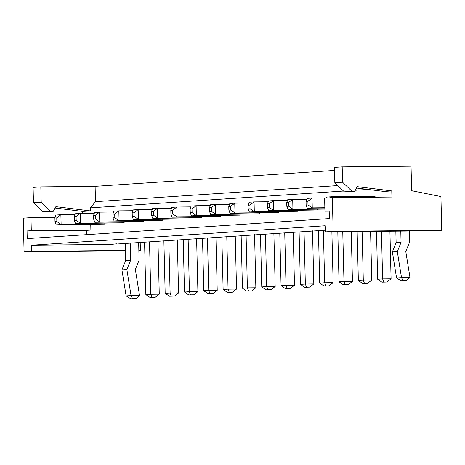 <?xml version="1.0" encoding="UTF-8"?>
<svg xmlns="http://www.w3.org/2000/svg" width="465" height="465" viewBox="0 0 465 465"><rect width="100%" height="100%" fill="white"/><g stroke="black" fill="none" stroke-linecap="round" stroke-linejoin="round"><path stroke-width="0.7" d="M125.428 250.838L24.075 251.867L23.25 218.149L30.975 217.637L55.132 217.393M30.975 217.637L31.295 230.663L90.884 230.059L86.635 230.344L86.74 234.662M90.751 224.49L90.884 230.059M343.507 191.045L90.344 207.838L90.413 210.901L82.689 211.412L55.126 208.024M367.832 189.435L355.266 190.266M391.78 190.917L357.242 186.668L354.702 191.289L352.057 191.318L342.56 182.216L342.188 166.889L411.043 166.191L411.641 190.714L440.925 196.55L441.75 230.268L333.167 231.372L332.341 197.648L391.931 197.044L391.78 190.917L384.055 191.429L356.486 188.034M82.735 213.394L82.689 211.412M75.499 223.56L74.319 220.416L74.231 216.742L75.26 213.749L80.207 213.423L76.086 216.614L76.173 220.294L80.445 223.229L75.499 223.56L124.143 222.787L80.445 223.229L80.207 213.423L94.296 213.278M124.12 221.979L124.143 222.787M95.406 215.336L93.552 215.458L94.575 212.47L99.522 212.139L95.406 215.336L95.494 219.015L99.76 221.95L94.819 222.276L143.458 221.509L99.76 221.95L99.522 212.139L113.617 211.999M143.441 220.701L143.458 221.509M114.721 214.057L112.867 214.179L113.896 211.186L118.842 210.86L114.721 214.057L114.814 217.73L119.081 220.672L114.134 220.997L162.779 220.224L119.081 220.672L118.842 210.86L132.938 210.715M162.762 219.416L162.779 220.224M172.091 217.155L170.911 214.01L170.824 210.337L171.852 207.344L176.799 207.018L172.678 210.209L172.765 213.888L177.037 216.824L172.091 217.155L220.736 216.382L177.037 216.824L176.799 207.018L190.888 206.873M220.712 215.574L220.736 216.382M201.397 216.859L201.415 217.661L157.716 218.108L157.478 208.297L171.573 208.157M152.77 218.434L151.596 215.295L151.503 211.616L152.532 208.628L157.478 208.297L153.357 211.494L153.45 215.173L157.716 218.108L152.77 218.434L201.415 217.661M133.455 219.718L132.275 216.574L132.188 212.894L133.217 209.907L138.157 209.581L134.042 212.772L134.129 216.452L138.401 219.387L133.455 219.718L182.1 218.945L138.401 219.387L138.157 209.581L152.253 209.436M182.077 218.137L182.1 218.945M240.033 214.295L240.05 215.103L196.352 215.545L196.114 205.733L210.209 205.594M191.411 215.87L190.232 212.732L190.139 209.052L191.167 206.065L196.114 205.733L191.993 208.93L192.086 212.61L196.352 215.545L191.411 215.87L240.05 215.103M331.365 197.718L331.342 196.765L375.04 196.323L375.063 197.218M317.304 209.169L317.328 209.977L273.629 210.418L273.385 200.613L287.48 200.467M268.683 210.75L267.503 207.605L267.416 203.926L268.445 200.938L273.385 200.613L269.27 203.804L269.357 207.483L273.629 210.418L268.683 210.75L317.328 209.977M210.726 214.592L209.546 211.453L209.459 207.774L210.488 204.78L215.435 204.455L211.313 207.652L211.406 211.325L215.673 214.266L210.726 214.592L259.371 213.819L215.673 214.266L215.435 204.455L229.53 204.309M259.348 213.011L259.371 213.819M278.669 211.732L278.686 212.54L234.994 212.982L234.749 203.176L248.845 203.031M230.047 213.313L228.867 210.168L228.78 206.489L229.803 203.501L234.749 203.176L230.634 206.367L230.721 210.046L234.994 212.982L230.047 213.313L278.686 212.54M297.989 210.453L298.007 211.255L254.309 211.703L254.07 201.891L268.166 201.746M249.362 212.028L248.188 208.89L248.095 205.21L249.124 202.223L254.07 201.891L249.949 205.088L250.042 208.768L254.309 211.703L249.362 212.028L298.007 211.255M56.178 224.839L55.004 221.7L54.911 218.021L55.94 215.033L60.886 214.702L56.765 217.899L56.858 221.578L61.124 224.514L56.178 224.839L104.823 224.066L61.124 224.514L60.886 214.702L74.981 214.563M104.805 223.264L104.823 224.066M90.413 210.901L55.876 206.652L53.341 211.279L42.96 211.819L33.468 202.717L33.096 187.389L40.821 186.878L95.116 186.326L95.488 201.653L90.344 207.838M332.341 197.648L324.617 198.166L324.936 211.191L329.191 211.151M31.295 230.663L27.046 230.948L27.232 238.609L329.371 218.573L329.185 210.907L324.936 211.191M125.416 250.403L31.8 251.356L24.075 251.867M31.8 251.356L31.649 245.224L325.291 225.752L325.442 231.884L333.167 231.372M27.046 230.948L86.635 230.344M53.341 211.279L50.691 211.302L41.199 202.199L40.821 186.878M337.811 185.582L95.488 201.653M354.702 191.289L344.327 191.83L334.835 182.728L334.457 167.4L342.188 166.889M330.005 197.805L331.342 196.765L326.395 197.096L326.064 198.067M324.849 207.727L312.265 207.855L312.027 198.049L326.116 197.904M312.027 198.049L307.08 198.375L306.051 201.368L307.906 201.24L312.027 198.049M324.855 208.006L307.319 208.186L306.139 205.048L306.051 201.368M307.906 201.24L307.993 204.92L312.265 207.855L307.319 208.186M324.884 209.093L287.998 209.465L286.824 206.326L286.731 202.647L287.759 199.659L306.801 199.189M324.878 208.814L292.944 209.14L292.706 199.328L288.585 202.525L286.731 202.647M288.585 202.525L288.678 206.204L292.944 209.14L287.998 209.465M31.649 245.224L111.1 244.416L116.895 243.811M140.192 242.265L140.384 250.251L138.843 250.356M140.384 250.251L138.843 250.269M50.691 211.302L42.96 211.819M41.199 202.199L33.468 202.717M334.533 170.446L95.116 186.326M116.901 244.032L325.401 230.204M441.75 230.268L434.025 230.78L325.442 231.884M352.057 191.318L344.327 191.83M342.56 182.216L334.835 182.728M76.086 216.614L74.231 216.742M76.173 220.294L74.319 220.416M94.819 222.276L93.639 219.137L93.552 215.458M95.494 219.015L93.639 219.137M114.134 220.997L112.96 217.858L112.867 214.179M114.814 217.73L112.96 217.858M172.678 210.209L170.824 210.337M172.765 213.888L170.911 214.01M153.45 215.173L151.596 215.295M153.357 211.494L151.503 211.616M134.042 212.772L132.188 212.894M134.129 216.452L132.275 216.574M192.086 212.61L190.232 212.732M191.993 208.93L190.139 209.052M307.993 204.92L306.139 205.048M288.678 206.204L286.824 206.326M269.357 207.483L267.503 207.605M269.27 203.804L267.416 203.926M211.313 207.652L209.459 207.774M211.406 211.325L209.546 211.453M230.721 210.046L228.867 210.168M230.634 206.367L228.78 206.489M250.042 208.768L248.188 208.89M249.949 205.088L248.095 205.21M56.765 217.899L54.911 218.021M56.858 221.578L55.004 221.7M409.264 231.029L409.543 242.271L405.794 251.507L409.985 277.529L401.51 277.617L397.319 251.594L401.068 242.358L400.789 231.117M409.985 277.529L406.282 280.721L403.108 280.75L401.498 277.651L396.564 277.942L392.373 251.925L396.122 242.684L395.837 231.169M389.92 231.227L391.082 278.808L382.608 278.89L381.445 231.314M391.082 278.808L386.967 281.999L383.788 282.034L382.608 278.89L377.661 279.221L376.493 231.367M370.576 231.425L371.768 280.087L367.646 283.284L365.792 283.406L362.613 283.435L358.346 280.5L357.149 231.558M371.768 280.087L363.293 280.174L362.101 231.512M351.232 231.622L352.447 281.366L343.972 281.453L342.757 231.71M352.447 281.366L348.332 284.563L345.152 284.597L343.972 281.453L339.026 281.784L337.805 231.756M331.888 231.82L333.132 282.65L324.657 282.737L323.373 230.344M333.132 282.65L329.011 285.841L325.831 285.876L324.657 282.737L319.711 283.063L318.426 230.489M312.515 230.838L313.811 283.929L305.336 284.016L304.058 231.622M313.811 283.929L309.69 287.126L306.516 287.155L305.336 284.016L300.39 284.342L299.105 231.768M293.194 232.116L294.49 285.214L290.375 288.405L285.341 288.562L281.075 285.626L279.791 233.046M294.49 285.214L286.016 285.295L284.737 232.901M273.879 233.401L275.175 286.492L266.701 286.58L265.422 234.186M275.175 286.492L271.054 289.689L267.881 289.718L266.701 286.58L261.754 286.905L260.47 234.331M254.558 234.68L255.855 287.771L251.739 290.968L246.706 291.125L242.434 288.19L241.149 235.61M255.855 287.771L247.38 287.858L246.101 235.464M235.244 235.964L236.54 289.056L228.065 289.143L226.781 236.749M236.54 289.056L232.419 292.247L229.239 292.282L228.065 289.143L223.119 289.468L221.834 236.894M215.923 237.243L217.219 290.334L213.104 293.531L208.07 293.688L203.798 290.747L202.513 238.173M217.219 290.334L208.744 290.422L207.466 238.028M196.602 238.528L197.904 291.619L189.429 291.7L188.145 239.306M197.904 291.619L193.783 294.81L190.604 294.845L189.429 291.7L184.483 292.032L183.198 239.458M177.287 239.806L178.583 292.898L170.109 292.985L168.83 240.591M178.583 292.898L174.462 296.095L171.289 296.124L170.109 292.985L165.162 293.31L163.878 240.736M157.966 241.085L159.263 294.176L155.147 297.373L150.114 297.53L145.847 294.595L144.563 242.015M159.263 294.176L150.788 294.264L149.509 241.87M138.651 242.37L139.087 260.208L135.338 269.444L139.529 295.467L135.827 298.658L130.793 298.809L126.108 295.88L121.917 269.857L125.666 260.621L125.242 243.3M139.529 295.467L131.054 295.548L126.864 269.531L130.613 260.295L130.194 243.154M397.319 251.594L392.373 251.925M401.068 242.358L396.122 242.684M406.282 280.721L401.249 280.872L396.587 277.977M386.967 281.999L381.934 282.156L377.661 279.221M367.646 283.284L364.467 283.313L363.293 280.174L358.346 280.5M348.332 284.563L343.298 284.719L339.026 281.784M329.011 285.841L323.977 285.998L319.711 283.063M309.69 287.126L304.662 287.283L300.39 284.342M290.375 288.405L287.196 288.44L286.016 285.295L281.075 285.626M271.054 289.689L266.021 289.84L261.754 286.905M251.739 290.968L248.56 291.003L247.38 287.858L242.434 288.19M232.419 292.247L227.385 292.404L223.119 289.468M213.104 293.531L209.924 293.56L208.744 290.422L203.798 290.747M193.783 294.81L188.749 294.967L184.483 292.032M174.462 296.095L169.434 296.246L165.162 293.31M155.147 297.373L151.968 297.408L150.788 294.264L145.847 294.595M135.827 298.658L132.647 298.687L131.054 295.548M131.043 295.589L126.131 295.914M126.864 269.531L121.917 269.857M130.613 260.295L125.666 260.621M403.108 280.75L401.249 280.872M383.788 282.034L381.934 282.156M364.467 283.313L362.613 283.435M345.152 284.597L343.298 284.719M325.831 285.876L323.977 285.998M306.516 287.155L304.662 287.283M287.196 288.44L285.341 288.562M267.881 289.718L266.021 289.84M248.56 291.003L246.706 291.125M229.239 292.282L227.385 292.404M209.924 293.56L208.07 293.688M190.604 294.845L188.749 294.967M171.289 296.124L169.434 296.246M151.968 297.408L150.114 297.53M132.647 298.687L130.793 298.809"/></g></svg>
